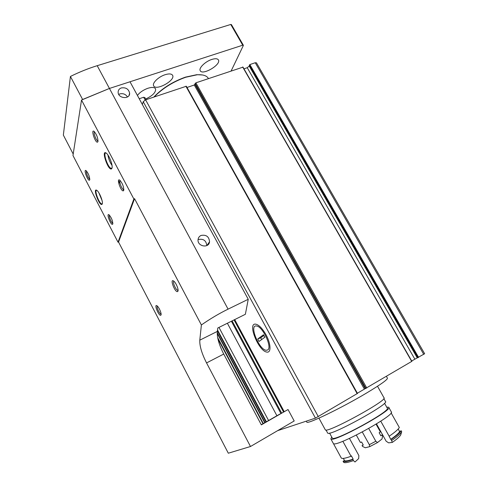 <?xml version="1.0" encoding="UTF-8"?>
<svg xmlns="http://www.w3.org/2000/svg" width="488" height="488" viewBox="0 0 488 488"><rect width="100%" height="100%" fill="white"/><g stroke="black" fill="none" stroke-linecap="round" stroke-linejoin="round"><path stroke-width="0.73" d="M277.617 430.66L315.443 418.125L357.368 393.505M142.374 104.53L143.234 101.693L145.613 99.839L186.331 86.242L357.503 393.468M357.368 393.224L411.774 361.382M187.008 87.468L194.273 85.003L364.359 389.089M242.871 67.179L195.871 82.832L194.273 85.003M411.707 360.974L424.645 353.721L256.45 62.824L255.236 62.745L423.755 354.355M243.963 68.826L247.233 67.716L414.837 359.125M255.236 62.745L249.856 64.569L249.215 66.057L247.233 67.716M267.65 349.975L266.228 350.274C259.043 349.902 248.795 324.563 256.45 325.984C262.556 326.1 272.603 347.608 267.65 349.975M208.748 243.89L208.455 243.347M386.447 376.4L387.38 378.054C388.076 379.267 381.189 384.233 366.72 392.938C341.771 407.883 307.324 424.53 306.824 422.157L306.714 421.955M145.162 100.016L143.655 97.252L144.924 97.63L146.046 99.692M139.226 98.741L143.655 97.252M257.725 339.014L263.489 334.75L264.844 337.251L259.049 341.46L257.725 339.014L260.726 337.8L263.88 335.482M265.966 334.683C262.373 328.412 258.969 324.904 255.749 324.166C246.946 322.544 258.725 351.653 266.991 352.086C271.358 352.922 270.907 343.528 265.966 334.683M260.726 337.8L261.678 339.55M261.263 424.731L288.036 409.536L294.197 420.973L250.496 446.508L228.311 453.212L118.553 242.06L118.029 242.219L72.974 155.519L81.52 100.052L109.44 88.444L130.003 81.777L248.246 299.284L245.373 314.284L217.788 328.009L217.319 331.413C216.855 337.232 218.996 344.778 223.742 354.05L261.342 424.871L288.036 409.536M248.246 299.284L228.073 309.142C219.155 313.51 210.255 318.786 201.385 324.959L134.548 198.665L133.871 199.012L81.52 100.052M102.309 203.85L101.925 204.429C99.18 205.936 92.384 187.014 96.917 190.418C99.357 192.022 103.169 201.538 102.309 203.85M112.02 168.104L111.484 168.909C108.001 170.727 100.778 148.907 106.317 153.177C109.141 155.141 113.021 165.31 112.02 168.104M123.745 190.326L123.403 190.802C120.993 192.052 116.004 177.284 119.841 180.218C122.512 183.366 123.812 186.739 123.745 190.326M89.755 179.73L89.475 180.194C87.657 181.188 83.155 168.409 86.144 170.69C88.389 173.392 89.591 176.406 89.755 179.73M112.783 223.961L112.533 224.297C110.648 225.334 105.963 212.524 109.092 214.854C111.496 217.703 112.728 220.735 112.783 223.961M97.972 141.483L97.594 142.124C95.288 143.319 90.518 128.576 94.153 131.431C96.63 134.42 97.905 137.768 97.972 141.483M118.029 242.219L133.871 199.012M201.385 324.959L199.799 340.16C199.531 345.949 201.782 353.538 206.552 362.92L250.496 446.508M201.068 235.454C199.342 236.265 198.341 237.607 198.073 239.486C197.006 246.397 208.888 248.74 209.547 241.786C209.059 236.613 206.235 234.502 201.068 235.454M121.317 87.931C119.212 88.724 118.145 90.17 118.133 92.281C118.151 98.686 130.089 99.589 129.619 93.184C128.655 89.023 125.892 87.273 121.317 87.931M123.671 190.503L122.97 189.173M120.182 183.878L118.492 180.682M73.2 154.037L63.348 135.097L70.424 76.457L82.618 99.497L109.44 88.444L242.743 45.201L243.329 45.53L231.172 70.888M70.424 76.457C79.331 72.053 88.255 68.46 97.203 65.691L230.763 24.455L231.391 24.54L243.347 45.238M145.68 99.021C152.622 95.733 155.934 92.366 155.611 88.901C154.623 87.218 152.049 87.004 147.901 88.267C143.216 89.975 139.733 92.372 137.439 95.453M211.871 59.42C205.46 61.378 198.622 67.984 200.184 70.601C202.117 75.86 221.192 64.825 218.459 60.012C217.605 58.548 215.409 58.346 211.871 59.42M165.139 74.701C158.606 76.714 152.085 83.003 153.61 85.711C155.617 91.305 175.479 80.55 172.648 75.402C171.672 73.731 169.171 73.493 165.139 74.701M134.548 198.665L118.553 242.06M160.93 315.095L160.79 315.224C158.795 316.376 153.598 303.384 157.032 305.811C158.99 307.025 161.943 314.065 160.93 315.095M177.827 291.354L177.62 291.543C175.039 292.959 169.397 277.983 173.685 281.064C176.003 282.57 179.023 290.086 177.827 291.354M98.039 140.892L97.801 140.879C96.069 140.605 93.086 132.285 94.562 131.821M112.856 223.175L112.734 223.156C111.307 222.973 108.427 215.916 109.501 215.226M89.798 179.084L89.707 179.066C88.34 178.882 85.559 171.819 86.577 171.105M123.854 189.539L123.562 189.539C121.75 189.259 118.651 180.969 120.207 180.548M178.071 290.207L177.675 290.238C175.698 289.97 172.27 281.692 173.966 281.289M161.101 314.052L160.912 314.04C159.387 313.869 156.233 306.781 157.392 306.11M112.045 168.012L111.16 168.354C107.787 167.762 102.492 151.762 106.128 153.055L106.158 153.061M112.039 165.475C109.873 162.278 108.495 158.777 107.909 154.977M102.346 203.716L101.718 203.929C98.997 203.508 93.922 189.478 96.825 190.357M102.065 200.55L98.887 192.845M118.755 94.428L119.871 93.903C123.128 93.177 125.666 94.196 127.49 96.972M198.055 239.693L198.421 239.516C203.417 238.547 206.204 240.572 206.796 245.586M279.752 414.117L266.558 421.699M202.471 74.969L196.731 74.695L185.458 77.128C172.673 81.703 162.144 88.34 153.866 97.045M208.449 78.58C206.881 75.695 203.118 74.432 197.152 74.786L185.739 77.25C173.106 81.758 162.589 88.322 154.196 96.935M325.215 429.654L325.313 429.837C326.509 433.875 389.143 399.58 383.952 397.738L377.797 386.77M327.558 432.856L327.661 433.045C328.955 437.211 390.638 403.442 385.422 401.429L383.818 398.58M332.2 437.889L332.31 438.084C333.737 442.348 392.315 410.274 387.21 408.029L384.52 403.24M331.712 436.992L330.852 438.901C332.328 443.403 394.097 409.584 388.686 407.236L386.703 407.132M333.225 443.25L333.347 443.47C334.963 448.24 396.805 414.385 391.242 411.774L388.802 407.437M343.613 462.252L343.064 461.251L343.613 462.252C344.51 463.167 347.785 462.618 353.44 460.605L354.996 461.99L358.662 458.592L358.875 455.566L349.536 438.566M375.821 441.262L369.318 444.684L369.77 446.624L377.535 442.537L375.821 441.262L368.727 428.488M369.318 444.684L362.31 432.014M369.77 446.624L365.353 447.764L362.608 446.483L362.084 445.526L363.182 444.879M380.756 435.607L382.086 434.991L382.616 435.949L381.982 439.017L377.535 442.537M343.326 458.403L344.522 460.593L343.064 461.245C343.955 462.148 347.224 461.593 352.873 459.568L353.44 460.605M344.522 460.593C345.486 461.276 348.365 460.782 353.147 459.11L351.342 455.816L351.061 456.268L342.844 441.262M362.084 445.526L363.285 445.062L361.596 442L360.394 442.47L356.338 435.107M382.086 434.991L380.866 435.802L379.158 432.734L380.378 431.929L376.053 424.17M341.313 458.037L333.395 443.519L341.313 458.043C342.186 458.903 345.437 458.311 351.061 456.268M353.147 459.11L352.873 459.568M392.328 442.402C396.872 439.188 399.66 436.723 400.697 435.015L401.697 431.715C400.733 433.625 397.366 436.577 391.596 440.572L392.328 442.402L388.637 442.86L386.16 441.231L376.669 424.206M401.697 431.715L401.13 430.709C400.166 432.606 396.793 435.546 391.016 439.535L390.748 439.359C395.64 435.936 398.605 433.356 399.641 431.612L398.19 429.031M391.596 440.572L391.016 439.535M390.748 439.359L389.162 436.223C394.951 432.264 398.336 429.355 399.324 427.494L391.101 412.879M389.162 436.223L380.756 421.187M399.641 431.612L401.13 430.709M185.885 86.211L357.173 393.7M145.613 99.839L318.31 416.667M194.999 84.4L365.256 388.643M195.133 83.442L365.884 388.472M195.871 82.832L366.787 388.021M242.676 66.996L411.726 361.462M249.215 66.057L417.283 357.899M249.356 64.983L417.99 357.71M249.856 64.569L418.606 357.399M143.234 101.693L315.443 418.125M228.073 309.142L97.203 65.691M206.552 362.92L223.742 354.05M199.799 340.16L217.319 331.413M230.763 24.455L242.743 45.201M263.008 423.736L217.91 338.867M263.331 423.547L217.654 337.598M264.74 422.742L217.203 333.371M265.063 422.553L217.215 332.615M265.997 422.016L217.41 330.742M266.399 421.785L217.514 329.98L266.405 421.785M268.559 420.461L218.966 327.424M276.879 415.685L227.371 323.239M280.893 413.464L231.391 321.238M281.619 413.043L232.123 320.878M283.522 411.951L234.045 319.921M242.926 67.015L411.915 361.334M306.287 421.162L306.824 422.157M98.027 141.087L97.594 142.124M112.856 223.474L112.533 224.297M89.792 179.425L89.475 180.194M123.848 189.667L123.403 190.802M178.071 290.226L177.62 291.543M177.675 290.238L178.065 290.061M161.107 314.284L160.79 315.224M111.722 168.323L111.484 168.909M111.16 168.354L112.039 168.031M102.138 203.899L101.925 204.429M101.718 203.929L102.352 203.685M129.009 95.483L129.619 93.184M206.942 245.507L209.547 241.786M284.168 411.579L234.697 319.591M196.731 74.695L197.152 74.786M325.313 429.837L318.939 418.137M327.661 433.045L326.002 430.001M332.31 438.084L329.577 433.082M333.347 443.47L330.852 438.901"/></g></svg>
